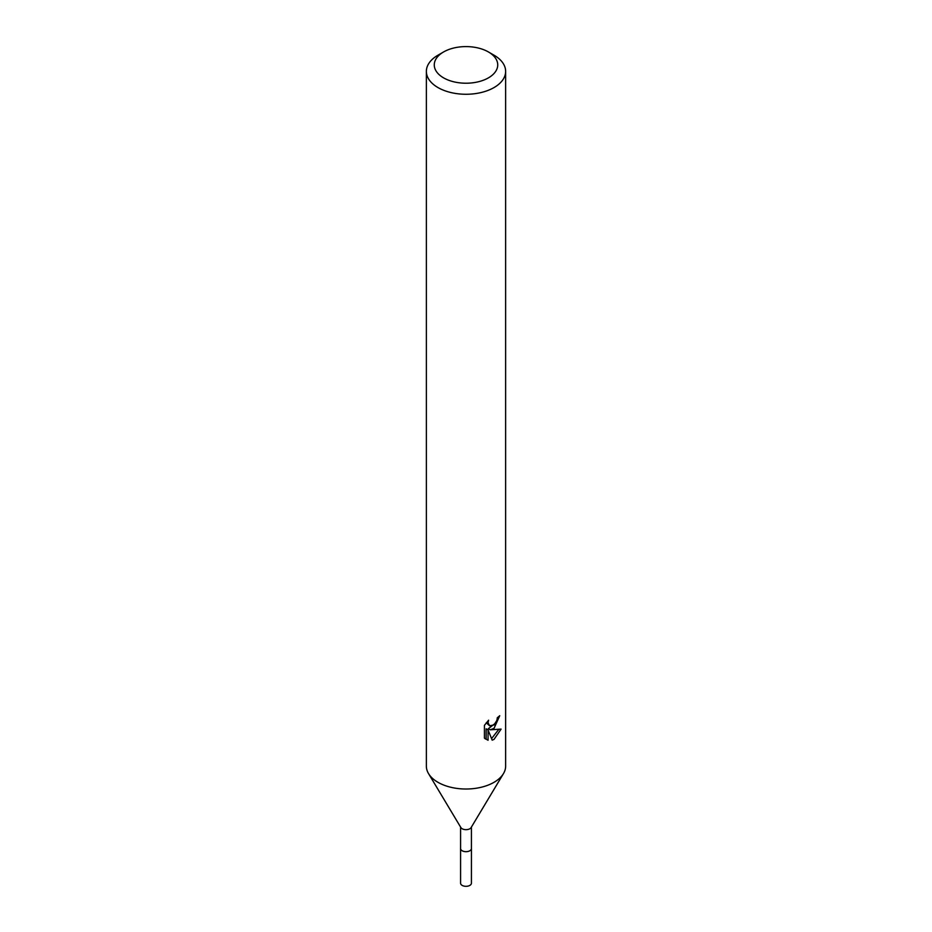 <?xml version="1.0" encoding="UTF-8"?>
<svg xmlns="http://www.w3.org/2000/svg" width="932" height="932" viewBox="0 0 932 932"><rect width="100%" height="100%" fill="white"/><g stroke="black" fill="none" stroke-linecap="round" stroke-linejoin="round"><path stroke-width="1.4" d="M471.417 848.237A5.441 3.146 180 0 1 471.441 848.551A5.417 3.122 180 0 1 469.833 850.741A5.417 3.122 180 0 1 463.926 851.417A5.417 3.122 180 0 1 460.583 848.528A5.441 3.146 180 0 1 460.583 848.237M471.417 848.33A5.429 3.134 180 0 1 469.845 850.765A5.429 3.134 180 0 1 463.752 851.405A5.429 3.134 180 0 1 460.583 848.33M488.426 51.959L494.03 55.198A39.633 22.881 180 0 1 505.633 71.38L505.633 766.127A39.633 22.881 180 0 1 503.455 773.618L471.114 827.569A5.417 3.122 180 0 1 469.833 828.758A5.417 3.122 180 0 1 460.886 827.569L428.545 773.618A39.633 22.881 180 0 1 426.367 766.127L426.367 71.38A39.633 22.881 180 0 1 437.97 55.198L443.574 51.959A31.711 18.302 180 0 1 488.426 51.959A31.711 18.302 180 0 1 488.426 77.857A31.711 18.302 180 0 1 443.574 77.857A31.711 18.302 180 0 1 443.574 51.959L437.97 55.198M503.455 773.618A39.633 22.881 180 0 1 494.03 782.309A39.633 22.881 180 0 1 428.545 773.618M494.03 728.37L490.232 729.803L501.09 729.104L494.03 739.379L492.166 740.159L488.053 729.907L488.053 740.253L484.43 738.132L484.43 725.364L488.601 720.203L488.042 722.731L489.58 725.76L494.03 724.945L496.896 720.366L497.315 717.71A39.633 22.881 0 0 0 499.727 715.706L494.03 728.37M505.633 71.38A39.633 22.881 180 0 1 494.03 87.561A39.633 22.881 180 0 1 450.832 92.524A39.633 22.881 180 0 1 426.367 71.38M495.708 722.987L488.345 728.707L490.232 729.803M497.199 719.061L497.525 717.547M489.58 725.772L486.271 722.754M485.223 738.855L486.143 739.158L486.143 728.812L488.053 729.907M491.56 738.61L498.608 729.593M486.143 739.158L488.053 740.253M460.559 848.551A5.441 3.146 180 0 0 462.156 850.776A5.441 3.146 180 0 0 468.085 851.452A5.441 3.146 180 0 0 471.441 848.551L471.417 883.187A5.417 3.122 180 0 1 468.074 886.076A5.417 3.122 180 0 1 462.167 885.4A5.417 3.122 180 0 1 460.583 883.187L460.583 827.068M471.417 848.528L471.417 827.068"/></g></svg>
